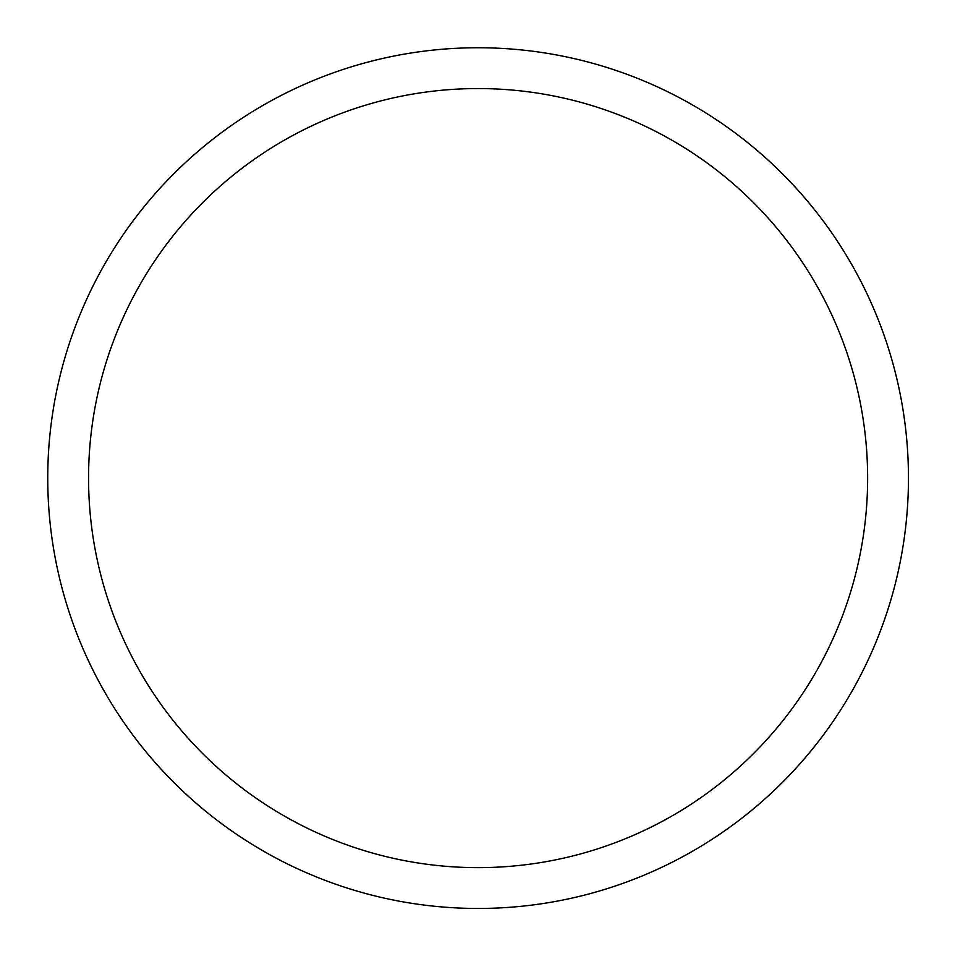 <?xml version="1.0" encoding="UTF-8"?>
<svg xmlns="http://www.w3.org/2000/svg" width="955" height="955" viewBox="0 0 955 955"><rect width="100%" height="100%" fill="white"/><g stroke="black" fill="none" stroke-linecap="round" stroke-linejoin="round"><path stroke-width="1.43" d="M478.097 88.564A389.545 389.545 0 0 1 815.451 672.869A389.545 389.545 0 0 1 140.743 672.869A389.545 389.545 0 0 1 478.097 88.564M478.097 47.75A430.347 430.347 0 0 1 850.798 693.282A430.347 430.347 0 0 1 105.408 693.282A430.347 430.347 0 0 1 478.097 47.75"/></g></svg>
